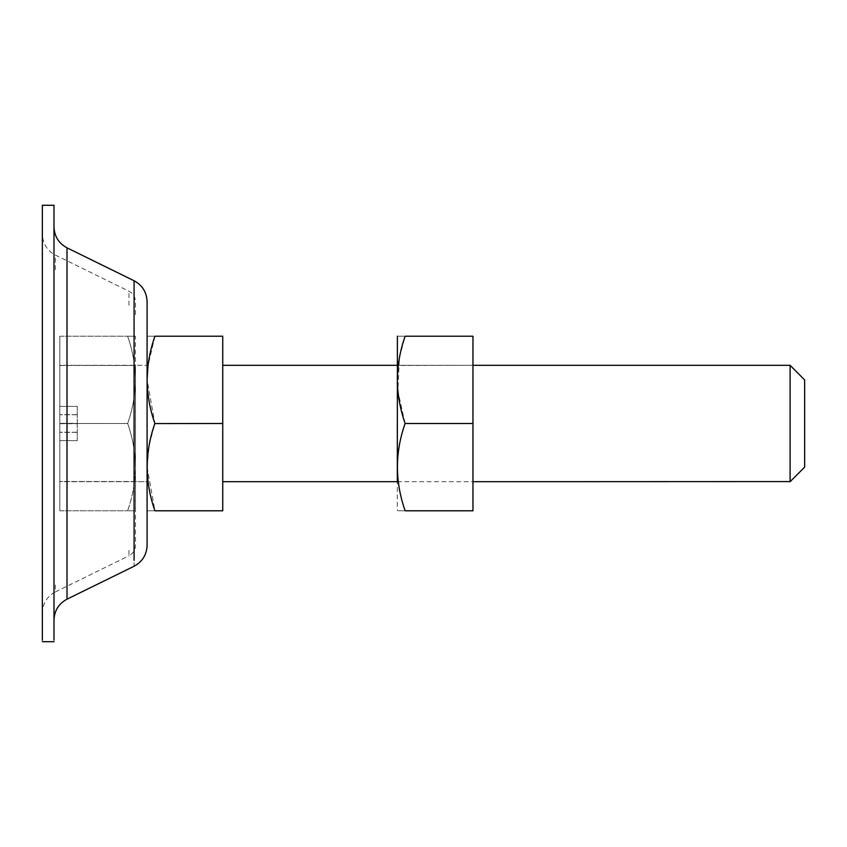 <?xml version="1.0" encoding="UTF-8"?>
<svg xmlns="http://www.w3.org/2000/svg" width="847" height="847" viewBox="0 0 847 847"><rect width="100%" height="100%" fill="white"/><g stroke="black" fill="none" stroke-linecap="round" stroke-linejoin="round"><path stroke-width="0.64" stroke-dasharray="4.24 3.18" d="M135.456 383.627L135.456 467.745C135.319 452.658 132.725 437.91 127.664 423.5C137.902 394.469 137.892 365.375 127.622 336.217C137.817 336.217 137.817 336.217 127.622 336.217C137.817 336.217 137.817 336.217 127.622 336.217C133.085 351.643 135.668 367.429 135.382 383.575C134.779 397.158 132.196 410.477 127.664 423.5C137.902 452.531 137.892 481.625 127.622 510.783C137.817 510.783 137.817 510.783 127.622 510.783C137.817 510.783 137.817 510.783 127.622 510.783C132.556 496.734 135.16 482.388 135.446 467.745L135.382 336.217M135.456 467.745L135.382 510.783M135.456 481.287L135.456 365.491L135.456 481.689L135.456 423.5L135.456 481.509L59.809 481.509L147.092 481.689L147.092 365.311L147.092 481.689L59.809 481.689L59.809 365.311L59.809 510.783L59.809 336.217L59.809 423.5L127.664 423.5L59.809 423.5L59.809 481.244M135.456 365.491L59.809 365.311L59.809 423.68L59.809 365.491L135.456 365.491M59.809 336.217L127.622 336.217L59.809 336.217M59.809 510.783L127.622 510.783L59.809 510.783M397.317 383.627L397.317 510.667M399.53 357.328L405.141 336.217C394.946 336.217 394.946 336.217 405.141 336.217L472.965 336.217L472.965 510.783L405.141 510.783C394.946 510.783 394.946 510.783 405.141 510.783C400.218 496.734 397.614 482.388 397.328 467.745C397.455 452.658 400.049 437.91 405.11 423.5L397.868 391.007L399.435 357.826M397.317 481.689L472.965 481.689M397.317 481.509L397.317 365.311L472.965 365.311L397.317 365.491L397.317 423.5M472.965 423.5L405.11 423.5M135.456 365.417L135.456 423.5L135.456 365.311L147.092 365.311L59.809 365.311M147.092 481.287L147.092 478.132M42.35 205.694L42.35 641.687M53.986 205.694L53.986 641.719M135.456 314.586L135.456 301.659C135.266 296.948 133.095 293.464 128.945 291.209L55.373 255.085C47.083 250.585 42.742 243.618 42.35 234.185L42.35 250.67M128.945 550.338L128.945 555.791C133.095 553.536 135.266 550.052 135.456 545.341L135.456 478.132M55.373 584.981L55.373 591.915C47.083 596.415 42.742 603.382 42.35 612.815L42.35 510.508M53.986 244.042L53.986 226.932M53.986 620.068L53.986 513.833M147.092 314.586L147.092 510.667M147.092 379.181L147.092 336.333M147.103 467.057L154.927 510.783C144.731 510.783 144.731 510.783 154.927 510.783L222.74 510.783L222.74 336.217L154.927 336.217C144.731 336.217 144.731 336.217 154.927 336.217L147.929 366.158M222.74 423.5L154.885 423.5L147.103 379.763M147.103 466.888L149.199 445.088M149.284 444.643L154.863 423.574M147.092 463.457L147.092 423.5M790.103 365.713L790.103 481.689M804.65 444.717L804.65 379.964M804.65 467.142L804.65 444.844M77.268 406.401L77.268 414.755L77.268 406.401L77.268 414.67L77.268 406.401L59.809 406.401L59.809 414.67L59.809 406.401L77.268 406.401M77.268 414.723L59.809 414.723M77.268 423.32L77.268 414.755L77.268 423.5L59.809 423.32L77.268 423.32M77.268 423.68L77.268 432.245L77.268 423.68L59.809 423.68L59.809 432.245L59.809 423.68L77.268 423.68M77.268 440.599L77.268 432.245L77.268 440.599L77.268 432.33L77.268 440.599L59.809 440.599L59.809 432.245L59.809 440.599L59.809 432.33L59.809 440.599L77.268 440.599M77.268 432.277L59.809 432.277M77.268 414.755L59.809 414.755L77.268 414.755M77.268 414.67L59.809 414.67L77.268 414.67M77.268 423.5L59.809 423.5L77.268 423.5M77.268 432.245L59.809 432.245L77.268 432.245M77.268 432.33L59.809 432.33L77.268 432.33M128.945 305.248L128.945 291.209M55.373 269.738L55.373 255.085M134.08 295.91L134.08 566.241M67.008 263.121L67.008 591.937M55.373 591.915L128.945 555.791M397.317 365.311L472.965 365.311"/><path stroke-width="1.27" d="M397.317 467.745L397.381 336.217M472.965 423.5L472.965 510.783L405.141 510.783C394.946 510.783 394.946 510.783 405.141 510.783C394.882 481.625 394.871 452.531 405.11 423.5C400.567 410.477 397.995 397.158 397.381 383.575C397.105 367.429 399.689 351.643 405.141 336.217C394.946 336.217 394.946 336.217 405.141 336.217L472.965 336.217L472.965 423.5L405.11 423.5M397.317 423.5L397.317 481.509M42.35 641.687L53.986 641.719M42.35 640.194L42.35 205.44M53.986 640.194L53.986 205.281L42.35 205.281M42.35 423.5L42.35 612.815L42.35 423.5M134.08 560.365L134.08 280.759L67.008 247.832L67.008 599.168L134.08 566.241C142.37 561.73 146.711 554.774 147.092 545.341L147.092 301.659C146.711 292.226 142.37 285.27 134.08 280.759L134.08 280.865M147.092 481.244L147.092 423.5M154.927 336.217C150.004 350.245 147.399 364.559 147.103 379.17C147.219 394.289 149.813 409.069 154.885 423.5L154.885 423.5C144.646 452.531 144.657 481.625 154.927 510.783C144.731 510.783 144.731 510.783 154.927 510.783L222.74 510.783L222.74 336.217L154.927 336.217C144.731 336.217 144.731 336.217 154.927 336.217M147.103 379.763L147.929 366.158M154.863 423.574L222.74 423.5M804.65 380.599L804.65 467.142L790.103 481.689L790.103 366.296M790.103 481.583L472.965 481.689M804.65 379.964L790.103 365.311L472.965 365.311M53.986 226.932C54.377 236.366 58.718 243.333 67.008 247.832L67.008 247.906M67.008 599.168C58.718 603.667 54.377 610.634 53.986 620.068M222.74 365.311L397.317 365.311M222.74 481.689L397.317 481.689"/></g></svg>
